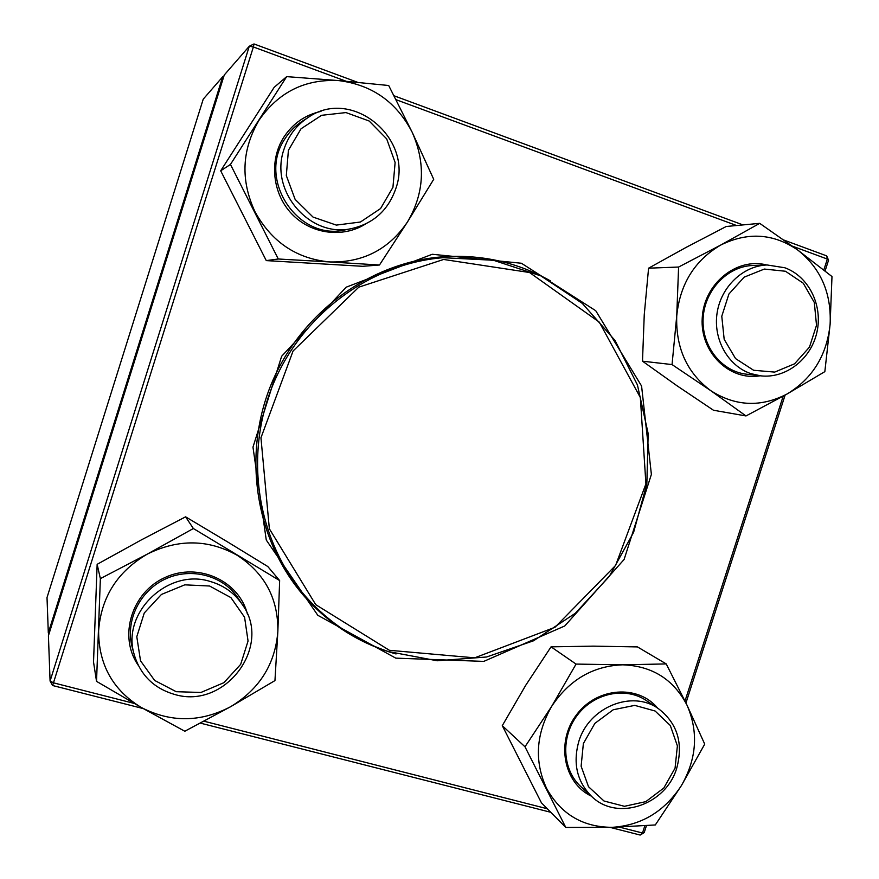 <?xml version="1.0" encoding="UTF-8"?>
<svg xmlns="http://www.w3.org/2000/svg" width="879" height="879" viewBox="0 0 879 879"><rect width="100%" height="100%" fill="white"/><g stroke="black" fill="none" stroke-linecap="round" stroke-linejoin="round"><path stroke-width="1.32" d="M48.949 634.023L48.312 632.891L222.706 76.781L203.236 99.151L47.016 597.566L48.312 632.891L49.18 633.298M223.892 76.209L222.706 76.781L223.651 76.967M784.837 267.765C808.812 276.402 823.096 305.54 816.888 332.361C810.932 359.258 785.694 378.86 760.544 375.827L750.798 373.608C728.043 365.928 713.078 339.415 717.066 313.177C720.879 286.928 743.03 265.722 767.169 264.975L784.837 267.765M785.452 271.248L764.334 269.062L744.128 277.171L728.911 294.026L721.78 316.242L724.175 339.316L735.569 358.599L753.611 370.268L774.663 372.103L794.561 363.818L809.471 347.128L816.514 325.274L814.317 302.486L803.263 283.214L785.452 271.248M676.808 767.916C666.315 804.735 617.53 821.7 591.897 796.682C577.085 781.925 572.701 763.576 578.767 741.623C588.732 707.21 632.1 689.575 658.371 708.628C677.291 723.175 683.433 742.942 676.808 767.916M675.061 768.147L677.39 745.864L670.292 725.483L655.108 711.012L634.748 705.376L613.223 709.76L594.852 723.395L583.37 743.568L581.118 766.202L588.512 786.716L604.005 801.011L624.453 806.307L645.779 801.648L663.799 788.034L675.061 768.147M174.69 694.465C154.067 688.455 140.596 675.281 134.3 654.943C120.95 612.861 168.12 567.724 210.334 581.502C223.958 585.48 234.66 593.215 242.417 604.697C272.71 646.142 225.013 709.803 174.69 694.465M176.229 691.696L200.939 692.465L223.903 682.675L240.681 664.348L248.054 641.033L244.582 617.245L230.891 597.599L209.576 586.007L184.777 584.843L161.428 594.457L144.266 612.993L136.794 636.715L140.53 660.821L154.649 680.445L176.229 691.696M283.983 149.32C288.422 135.74 296.487 125.126 308.166 117.467C352.039 86.68 414.372 138.849 395.704 188.897C388.188 210.158 373.674 223.343 352.16 228.463C310.573 238.681 269.018 191.413 283.983 149.32M288.411 150.298L286.312 175.558L295.135 199.412L313.023 217.069L336.327 225.101L360.412 222.024L380.574 208.554L392.935 187.337L395.121 162.516L386.683 138.871L369.18 121.027L345.974 112.578L321.626 115.303L301.047 128.763L288.411 150.298M388.375 651.559C356.676 640.956 329.394 622.936 306.551 597.489C257.997 542.782 243.549 458.069 272.259 386.463C301.014 314.88 370.026 263.667 442.928 257.701L493.438 260.25L540.893 275.907L582.261 303.343L615.058 340.514L637.429 384.914L648.186 433.688L646.845 483.846L633.605 532.377L609.279 576.415L575.284 613.3L533.575 640.769L486.592 656.998L437.16 660.766L388.375 651.559M389.386 650.295L315.748 604.664L269.359 528.795L260.953 437.797L293.07 350.996L358.808 287.158L443.642 259.459L529.521 272.512L599.324 322.164L640.351 397.55L645.911 483.922L615.608 565.417L554.968 627.298L474.682 657.833L389.386 650.295M224.266 74.99L48.422 635.726L50.081 681.06L249.306 46.224L224.266 74.99M346.183 81.264L253.383 46.961L253.987 43.95L357.72 82.34M394.012 95.767L742.975 224.914M783.969 240.088L826.678 255.888L827.337 259.063L792.473 246.186M826.678 255.888L828.545 260.206L825.073 270.996M785.112 395.1L685.95 702.98M646.45 825.623L644.197 832.622L642.505 833.006L644.845 825.733M644.197 832.622L640.187 835.05L610.092 827.392M550.814 812.306L200.412 723.131M143.255 708.584L52.619 685.521L50.081 681.06L53.773 682.906L134.08 703.387M395.781 658.14L317.813 615.3L266.271 540.036L252.976 447.125L281.643 356.281L346.172 287.191L432.259 254.273L521.412 263.25L595.742 310.716L641.582 386.046L651.383 474.396L624.101 559.483L564.757 625.969L483.769 661.393L395.781 658.14M253.987 43.95L249.306 46.224L253.383 46.961L52.619 685.521M204.038 721.219L547.276 808.735M619.343 827.106L642.505 833.006L640.187 835.05M685.005 701.035L783.189 396.165M823.821 269.996L827.337 259.063L828.545 260.206M736.558 225.518L396.022 99.679M550.529 280.95C516.929 261.986 480.417 253.976 441.016 256.943C368.18 263.074 299.321 314.286 270.6 385.804C241.912 457.322 256.261 541.936 304.65 596.709C329.955 624.903 360.412 643.988 396.044 653.954M301.068 591.303L296.772 587.172M428.732 258.393L434.687 258.382M138.234 665.26C118.116 636.572 131.641 592.27 165.098 577.459C198.236 561.956 239.22 580.733 247.493 614.333M277.852 631.496C278.335 598.764 264.821 573.383 237.319 555.363C208.4 539.201 178.426 538.772 147.386 554.056C117.379 571.57 101.118 597.204 98.602 630.935C98.646 664.612 112.875 690.125 141.277 707.474C170.779 722.692 200.544 722.439 230.573 706.738C259.459 689.246 275.215 664.161 277.852 631.496L279.643 580.569L193.369 528.521L147.386 554.056L100.371 578.635L96.536 681.357L141.277 707.474L184.81 731.24L230.573 706.738L274.951 680.599L277.852 631.496M279.643 580.569L267.798 566.526L226.584 541.31L185.59 516.83L193.369 528.521M185.59 516.83L141.365 539.893L97.151 564.318L100.371 578.635M97.151 564.318L93.526 662.03L96.536 681.357M242.417 604.697L238.143 598.214C223.453 575.701 191.534 566.944 165.724 578.843C139.827 590.534 124.939 620.948 132.235 647.318L134.3 654.943M365.455 224.046C342.733 238.341 310.935 234.144 291.718 213.839C272.391 193.677 268.908 160.352 283.895 137.058C292.927 123.423 305.299 114.863 321 111.38M329.955 261.953C363.027 262.7 388.881 249.361 407.493 221.937C424.315 193.325 425.886 163.45 412.218 132.333C396.539 102.041 372.059 84.802 338.8 80.604C305.211 78.846 278.654 91.998 259.14 120.049C241.736 149.617 240.363 180.206 255.031 211.817C271.809 242.175 296.783 258.887 329.955 261.953L379.475 265.008L407.493 221.937L433.71 179.316L412.218 132.333L388.694 85.505L338.8 80.604L286.675 76.627L230.452 164.439L278.28 258.997L329.955 261.953M286.675 76.627L274.138 87.362L220.695 170.801L266.271 260.602L362.708 266.304L379.475 265.008M266.271 260.602L278.28 258.997M220.695 170.801L230.452 164.439M308.166 117.467L302.409 121.148C295.487 125.609 289.751 131.356 285.236 138.377C256.393 179.437 298.453 241.78 345.568 229.782L352.16 228.463M760.17 375.783C729.46 381.2 699.97 352.325 702.222 318.11C703.782 283.862 736.646 257.053 766.785 264.986M676.731 315.99C675.698 348.007 687.048 372.905 710.781 390.672C735.525 406.461 761.016 407.537 787.232 393.902C812.537 378.497 826.831 355.292 830.117 324.285C831.545 293.114 820.766 268.37 797.769 250.054C773.52 233.44 747.875 231.748 720.868 244.977C694.674 260.349 679.961 284.016 676.731 315.99L672.05 364.576L710.781 390.672L745.996 415.943L787.232 393.902L824.843 371.641L830.117 324.285L831.984 276.544L797.769 250.054L759.709 223.343L720.868 244.977L678.599 267.04L676.731 315.99M759.709 223.343L726.219 226.496L686.224 247.329L648.581 268.183L644.252 314.748L642.494 361.181L676.896 385.694L713.462 410.24L745.996 415.943M642.494 361.181L672.05 364.576M648.581 268.183L678.599 267.04M767.169 264.975L752.885 265.491C727.383 266.227 704.562 290.268 703.145 318.143C701.431 346.018 721.351 371.465 746.469 374.19L760.544 375.827M591.314 796.143C563.384 782.892 555.77 741.524 576.679 714.583C597.05 687.213 638.044 684.301 657.712 708.188M622.75 664.821C593.061 665.919 569.383 679.753 551.704 706.298C535.86 734.009 534.168 761.39 546.617 788.441C560.967 814.207 582.799 827.172 612.103 827.337C641.395 825.436 664.502 811.504 681.434 785.54C696.783 758.654 698.64 731.855 686.993 705.145C673.545 679.346 652.13 665.908 622.75 664.821L576.064 664.084L551.704 706.298L524.994 746.798L565.779 827.436L612.103 827.337L655.305 824.952L681.434 785.54L704.727 744.128L686.993 705.145L666.238 663.92L622.75 664.821M666.238 663.92L637.451 646.911L593.391 646.142L551.056 646.845L525.675 685.378L502.283 725.669L524.994 746.798M502.283 725.669L541.442 802.835L565.779 827.436M551.056 646.845L576.064 664.084M658.371 708.628L646.34 700.563C625.606 686.444 594.083 692.916 577.382 715.132C560.461 737.162 562.252 770.015 581.107 786.87L591.897 796.682M442.928 257.701L422.92 259.36M306.551 597.489L293.245 582.469"/></g></svg>
